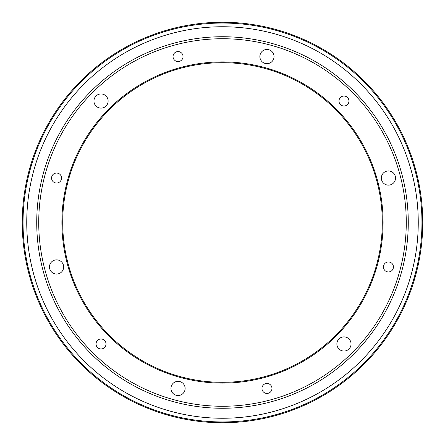 <?xml version="1.0" encoding="UTF-8"?>
<svg xmlns="http://www.w3.org/2000/svg" width="445" height="445" viewBox="0 0 445 445"><rect width="100%" height="100%" fill="white"/><g stroke="black" fill="none" stroke-linecap="round" stroke-linejoin="round"><path stroke-width="0.67" d="M421.949 222.5A199.449 199.449 0 0 0 122.776 49.768A199.449 199.449 0 0 0 122.776 395.232A199.449 199.449 0 0 0 421.949 222.5M418.255 222.5A195.756 195.756 0 0 1 124.622 392.028A195.756 195.756 0 0 1 124.622 52.972A195.756 195.756 0 0 1 418.255 222.5M422.75 222.5A200.25 200.25 0 0 1 122.375 395.922A200.25 200.25 0 0 1 122.375 49.078A200.25 200.25 0 0 1 422.75 222.5M62.695 222.5A159.805 159.805 0 0 0 302.4 360.895A159.805 159.805 0 0 0 302.4 84.105A159.805 159.805 0 0 0 62.695 222.5M61.894 222.5A160.606 160.606 0 0 1 302.8 83.415A160.606 160.606 0 0 1 302.8 361.585A160.606 160.606 0 0 1 61.894 222.5M62.712 263.418A7.092 7.092 0 0 0 50.424 263.418A7.092 7.092 0 0 0 56.571 274.053A7.092 7.092 0 0 0 62.712 263.418M107.173 104.575A7.092 7.092 0 0 0 101.032 93.939A7.092 7.092 0 0 0 94.891 104.575A7.092 7.092 0 0 0 107.173 104.575M266.961 63.657A7.092 7.092 0 0 0 273.102 53.022A7.092 7.092 0 0 0 260.82 53.022A7.092 7.092 0 0 0 266.961 63.657M382.288 181.582A7.092 7.092 0 0 0 394.576 181.582A7.092 7.092 0 0 0 388.429 170.947A7.092 7.092 0 0 0 382.288 181.582M337.827 340.425A7.092 7.092 0 0 0 343.968 351.06A7.092 7.092 0 0 0 350.109 340.425A7.092 7.092 0 0 0 337.827 340.425M178.039 381.343A7.092 7.092 0 0 0 171.898 391.978A7.092 7.092 0 0 0 184.18 391.978A7.092 7.092 0 0 0 178.039 381.343M96.037 343.968A4.995 4.995 0 0 1 105.354 341.476A4.995 4.995 0 0 1 102.322 348.797A4.995 4.995 0 0 1 96.037 343.968M51.575 178.039A4.995 4.995 0 0 1 57.861 173.216A4.995 4.995 0 0 1 60.893 180.537A4.995 4.995 0 0 1 51.575 178.039M173.044 56.571A4.995 4.995 0 0 1 178.039 51.575A4.995 4.995 0 0 1 183.034 56.571A4.995 4.995 0 0 1 178.039 61.56A4.995 4.995 0 0 1 173.044 56.571M338.979 101.032A4.995 4.995 0 0 1 345.676 96.337A4.995 4.995 0 0 1 347.795 104.241A4.995 4.995 0 0 1 338.979 101.032M383.44 266.961A4.995 4.995 0 0 1 392.256 263.752A4.995 4.995 0 0 1 390.143 271.656A4.995 4.995 0 0 1 383.44 266.961M261.966 388.429A4.995 4.995 0 0 1 266.961 383.44A4.995 4.995 0 0 1 271.956 388.429A4.995 4.995 0 0 1 266.961 393.425A4.995 4.995 0 0 1 261.966 388.429M36.729 222.5A185.771 185.771 0 0 0 222.5 408.271A185.771 185.771 0 0 0 408.271 222.5A185.771 185.771 0 0 0 222.5 36.729A185.771 185.771 0 0 0 36.729 222.5A185.771 185.771 0 0 1 315.383 61.621A185.771 185.771 0 0 1 315.383 383.379A185.771 185.771 0 0 1 36.729 222.5A185.771 185.771 0 0 1 315.383 61.621A185.771 185.771 0 0 1 315.383 383.379A185.771 185.771 0 0 1 36.729 222.5M38.732 222.5A183.768 183.768 0 0 0 314.387 381.649A183.768 183.768 0 0 0 314.387 63.351A183.768 183.768 0 0 0 38.732 222.5"/></g></svg>
